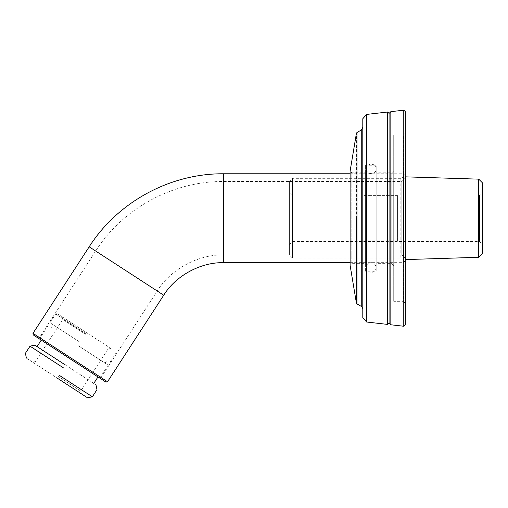 <?xml version="1.0" encoding="UTF-8"?>
<svg xmlns="http://www.w3.org/2000/svg" width="508" height="508" viewBox="0 0 508 508"><rect width="100%" height="100%" fill="white"/><g stroke="black" fill="none" stroke-linecap="round" stroke-linejoin="round"><path stroke-width="0.38" stroke-dasharray="2.54 1.91" d="M405.308 133.198L403.377 135.128L393.713 135.128L393.713 301.308L403.377 301.308L403.377 135.128L403.377 301.308L405.308 303.238L405.308 133.198L405.308 303.238M405.308 324.879L405.308 111.557L405.308 324.879M393.713 301.308L393.713 135.128M393.713 170.879L391.782 172.809L376.193 172.809L376.193 263.627L391.782 263.627L391.782 172.809L391.782 263.627L393.713 265.557L393.713 170.879L393.713 265.557M376.193 263.627L376.193 172.809M362.801 218.218L362.801 127.368M362.801 317.716L362.801 118.72L362.801 317.716M356.419 303.162L356.419 133.274M350.114 265.36L350.114 171.075L350.114 265.36L351.847 263.627L351.847 172.809L351.847 263.627L365.373 263.627L365.373 172.809L351.847 172.809L350.114 171.075M365.373 172.809L365.373 263.627M366.636 114.414L366.636 322.021M387.68 324.415L387.68 112.02M403.771 326.25L403.771 110.185M390.836 324.777L390.836 111.658M376.193 271.183L376.193 165.252L376.193 271.183L365.373 271.183L365.373 165.252L365.373 271.183M376.193 165.252L365.373 165.252M389.077 323.018L389.077 113.417M376.193 267.31L376.193 267.513C375.888 271.951 371.227 273.133 369.589 271.983C367.119 270.173 366.103 268.675 366.535 267.494L366.535 267.494C366.103 266.294 367.125 264.795 369.602 262.992C372.872 261.912 375.069 263.404 376.193 267.468L376.193 168.923C376.396 162.617 366.205 162.814 366.535 168.948L366.535 267.494L366.535 168.948C366.205 175.082 376.396 175.266 376.193 168.967L376.193 267.272M32.976 333.343L107.518 381.749L32.976 333.343M33.312 334.943L105.912 382.092L33.312 334.943M37.852 337.89L101.378 379.146L37.852 337.89L101.378 379.146L37.852 337.89L39.459 337.553L101.035 377.546L39.459 337.553L101.035 377.546L39.459 337.553L95.656 251.016L157.232 291.008L95.656 251.016C122.987 208.191 172.879 181.102 223.679 181.502L223.679 254.933C198.272 254.292 170.529 269.354 157.232 291.008L101.035 377.546L101.378 379.146M350.114 173.774L403.377 173.774L403.377 262.661L403.377 173.774L403.377 262.661L403.377 173.774L405.308 175.711L405.308 260.725L405.308 175.711M405.308 178.029L405.308 258.407L405.308 178.029L405.308 258.407L405.308 178.029L401.828 181.502L401.828 254.933L401.828 181.502L401.828 254.933L401.828 181.502L223.679 181.502L223.679 254.933L401.828 254.933L405.308 258.407M58.039 376.345L80.728 391.077L58.039 376.345M87.547 397.815L56.985 377.965L81.293 393.751L80.728 391.077L108.09 348.945L110.763 348.38L103.638 343.751L62.147 316.808L62.713 319.481L35.35 361.613L32.677 362.179L81.293 393.751L26.422 358.121M85.401 334.213L62.713 319.481L85.401 334.213M86.455 332.594L57.283 313.646L86.455 332.594M58.877 375.05L92.361 396.792L58.877 375.05M63.513 367.919L30.029 346.177L63.513 367.919M34.842 345.154L95.968 384.848M65.405 365.004L37.046 346.583L65.405 365.004M69.615 358.521L40.443 339.579L69.615 358.521M78.035 345.554L108.179 365.131L78.035 345.554M80.137 342.316L49.994 322.739L80.137 342.316M397.58 240.836L397.58 195.599L362.801 195.599L362.801 240.836L397.58 240.836L397.58 195.599L397.58 240.836L362.801 240.836L362.801 195.599L362.801 240.836L362.801 195.599L397.58 195.599L397.58 240.836M482.6 253.429L482.6 183.007M478.733 257.289L478.733 179.146M289.376 181.426L289.376 255.01L289.376 181.426L289.376 255.01L289.376 181.426L292.462 178.333L400.831 178.333L403.377 176.867L403.377 259.569L403.377 176.867L405.886 176.867L405.886 259.569L403.377 259.569L400.831 258.102L400.831 178.333L400.831 258.102L292.462 258.102L292.462 178.333L292.462 258.102L289.376 255.01M482.6 191.941L482.6 244.494L482.6 191.941L482.6 244.494L482.6 191.941L479.508 195.028L479.508 241.408L479.508 195.028L479.508 241.408L479.508 195.028L292.462 195.028L292.462 241.408L292.462 195.028L292.462 241.408L292.462 195.028L289.376 191.941L289.376 244.494L289.376 191.941M361.251 306.387L361.251 130.048M356.972 132.518L356.972 303.917M163.716 295.218L89.173 246.805M223.679 262.661L223.679 173.774M70.244 357.549L100.387 377.12L70.244 357.549M85.82 333.565L55.677 313.988L85.82 333.565M350.114 262.661L403.377 262.661L405.308 260.725M47.892 325.984L40.107 337.972L40.443 339.579M108.179 365.131L100.387 377.12L98.787 377.463M49.994 322.739L55.677 313.988L57.283 313.646M110.28 361.887L115.964 353.136L115.621 351.536M105.099 363.131L107.201 359.886M50.971 327.978L53.073 324.739M289.376 244.494L292.462 241.408L479.508 241.408L482.6 244.494"/><path stroke-width="0.76" d="M405.308 324.879L405.308 111.557L405.308 324.879L403.771 326.25L390.836 324.777L389.077 323.018L387.68 324.415L366.636 322.021L366.636 114.414L362.801 118.72M362.801 309.067C362.325 307.188 361.81 306.292 361.251 306.387L361.251 130.048L356.972 132.518L356.419 133.274M362.801 317.716L362.801 118.72L362.801 317.716L366.636 322.021M356.419 218.218L356.419 303.162L350.114 265.36L350.114 171.075L350.114 265.36M405.308 111.557L403.771 110.185L390.836 111.658L389.077 113.417L387.68 112.02L387.68 324.415M387.68 112.02L366.636 114.414M403.771 110.185L403.771 326.25M390.836 111.658L390.836 324.777M389.077 113.417L389.077 323.018M105.912 382.092L107.518 381.749L163.716 295.218L89.173 246.805L32.976 333.343L107.518 381.749L32.976 333.343L33.312 334.943L105.912 382.092L33.312 334.943M89.173 246.805C117.888 201.816 170.307 173.355 223.679 173.774L350.114 173.774M163.716 295.218C175.717 275.673 200.749 262.084 223.679 262.661L350.114 262.661M56.985 377.965L87.547 397.815L56.985 377.965M58.877 375.05L92.361 396.792L58.877 375.05M63.513 367.919L30.029 346.177L63.513 367.919M65.405 365.004L34.842 345.154L65.405 365.004M478.733 179.146L478.733 257.289L482.6 253.429L482.6 183.007L478.733 179.146L405.886 176.867L405.886 259.569L478.733 257.289M405.308 259.569L405.886 259.569M361.251 306.387L356.972 303.917L356.972 132.518M223.679 173.774L223.679 262.661M361.251 130.048L362.801 127.368M356.972 303.917L356.419 303.162M356.425 133.261L350.114 171.075M26.422 358.121L25.4 353.308L30.029 346.177L34.842 345.154M87.547 397.815L92.361 396.792L96.99 389.661L95.968 384.848M93.764 383.419L97.974 376.936M37.046 346.583L41.256 340.106M405.308 176.867L405.886 176.867"/></g></svg>

